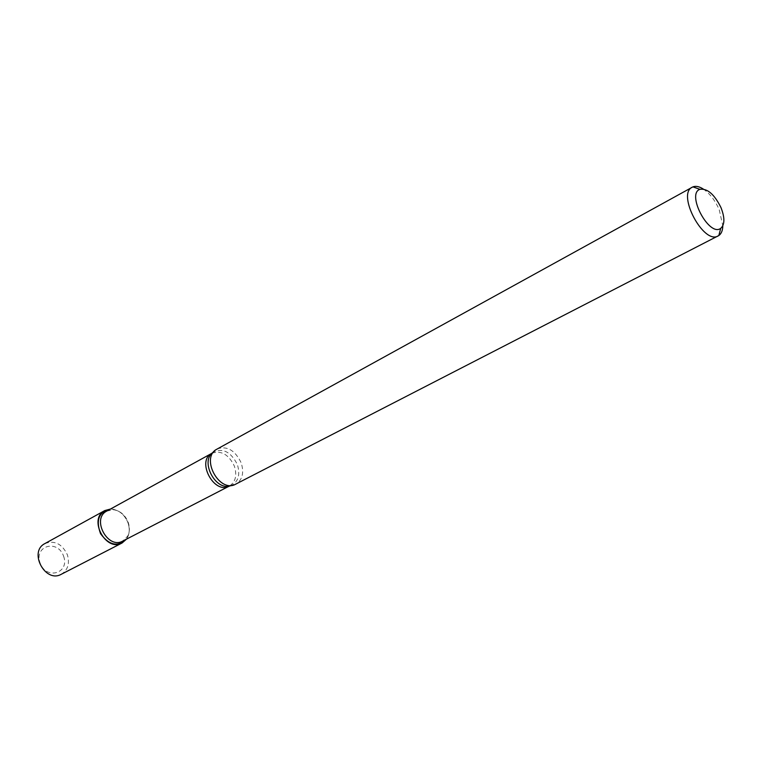 <?xml version="1.0" encoding="UTF-8"?>
<svg xmlns="http://www.w3.org/2000/svg" width="762" height="762" viewBox="0 0 762 762"><rect width="100%" height="100%" fill="white"/><g stroke="black" fill="none" stroke-linecap="round" stroke-linejoin="round"><path stroke-width="0.57" stroke-dasharray="3.81 2.86" d="M127.987 522.761C129.826 528.19 129.635 533.143 127.425 537.601L126.473 539.153C129.55 534.476 130.054 529.009 127.987 522.761C124.778 514.902 119.529 510.369 112.262 509.13L110.442 509.054C118.462 509.492 124.311 514.064 127.987 522.761M106.794 511.064L113.671 509.749C120.396 510.883 125.244 515.083 128.216 522.361C129.921 527.39 129.75 531.962 127.702 536.086L122.777 541.058M217.037 448.951C227.028 445.599 235.067 450.218 241.163 462.791C244.25 472.745 242.468 479.889 235.829 484.232M703.212 188.986C709.746 193.462 715.08 200.358 719.214 209.664L722.824 225.809M63.627 556.26C69.866 573.367 46.091 580.368 40.034 562.889C33.928 545.468 57.817 539.077 63.627 556.26M44.939 543.554C54.635 540.087 62.122 543.839 67.399 554.831C69.885 563.613 67.856 570.1 61.293 574.272M211.912 453.285C221.218 450.161 228.705 454.438 234.372 466.125C237.23 475.374 235.563 482.013 229.372 486.061M212.074 453.19L213.055 452.342C222.79 447.675 230.905 451.761 237.392 464.61C240.468 475.04 238.268 482.051 230.791 485.642L229.533 485.985M113.671 509.749L112.262 509.13M127.702 536.086L127.425 537.601M231.819 485.423L234.267 484.889M213.808 451.618L215.617 449.875"/><path stroke-width="1.14" d="M122.082 542.992L126.473 539.153C117.796 547.211 109.147 545.373 100.536 533.657C95.612 519.96 98.917 511.769 110.442 509.054L104.804 510.559L44.939 543.554C28.299 551.669 45.272 583.549 61.293 574.272L122.082 542.992C105.842 552.44 87.897 518.77 104.804 510.559M211.912 453.285C195.996 460.915 214.16 495.014 229.372 486.061L122.777 541.058C107.756 549.821 91.145 518.646 106.794 511.064L212.074 453.19M722.824 225.809C722.69 230.495 721.357 233.744 718.833 235.534L234.267 484.889C218.627 491.29 201.578 459.276 215.617 449.875L692.915 186.871C695.811 185.776 699.24 186.48 703.212 188.986M718.175 235.925C703.707 245.069 676.57 194.1 692.22 187.204M720.995 207.626C724.929 217.77 724.833 224.676 720.709 228.352C709.231 237.306 686.086 193.843 699.916 189.328C707.384 188.243 714.413 194.339 720.995 207.626M231.819 485.423L230.791 485.642C215.884 491.738 199.673 461.315 213.055 452.342L213.808 451.618M699.916 189.328L692.915 186.871M720.709 228.352L718.833 235.534"/></g></svg>
